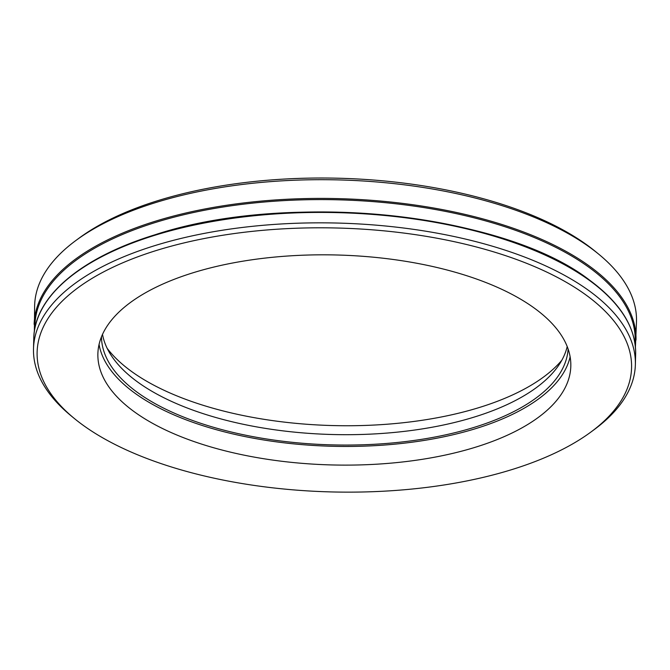 <?xml version="1.0" encoding="UTF-8"?>
<svg xmlns="http://www.w3.org/2000/svg" width="670" height="670" viewBox="0 0 670 670"><rect width="100%" height="100%" fill="white"/><g stroke="black" fill="none" stroke-linecap="round" stroke-linejoin="round"><path stroke-width="1" d="M107.158 348.325A241.292 107.108 -178.5 0 0 131.06 371.105A241.292 107.108 -178.5 0 0 360.427 425.576A241.292 107.108 -178.5 0 0 561.837 360.226M567.205 346.558A233.42 103.615 1.5 0 1 387.88 433.004A233.42 103.615 1.5 0 1 137.4 381.833A233.42 103.615 1.5 0 1 102.51 334.389M101.48 336.784A233.42 103.615 -178.5 0 0 137.132 392.21A233.42 103.615 -178.5 0 0 396.305 442.577A233.42 103.615 -178.5 0 0 568.11 349.003M99.068 344.472A236.543 105.006 -178.5 0 0 332.085 446.27A236.543 105.006 -178.5 0 0 570.12 356.809M534.702 308.384A236.543 105.006 -178.5 0 0 270.312 257.514A236.543 105.006 -178.5 0 0 97.879 353.777A236.543 105.006 -178.5 0 0 331.6 464.938A236.543 105.006 -178.5 0 0 570.815 366.163A236.543 105.006 -178.5 0 0 534.702 308.384M586.191 295.135A297.329 131.99 -178.5 0 0 183.22 243.109A297.329 131.99 -178.5 0 0 74.437 418.574A297.329 131.99 -178.5 0 0 330.896 491.914A297.329 131.99 -178.5 0 0 590.831 432.091A297.329 131.99 -178.5 0 0 586.191 295.135M590.831 432.091L594.114 429.679A301.039 133.632 -178.5 0 0 635.369 364.53A301.039 133.632 -178.5 0 0 589.416 291.006A301.039 133.632 -178.5 0 0 252.942 226.267A301.039 133.632 -178.5 0 0 33.5 348.777A301.039 133.632 -178.5 0 0 71.288 415.986L74.437 418.574M635.42 347.102L636.5 321.391A301.039 133.632 -178.5 0 0 598.712 254.173A301.039 133.632 -178.5 0 0 590.546 247.858A301.039 133.632 -178.5 0 0 75.886 240.488A301.039 133.632 -178.5 0 0 34.631 305.629L34.363 331.357M598.712 254.173L595.563 251.585A297.329 131.99 -178.5 0 0 587.49 245.346A297.329 131.99 -178.5 0 0 79.169 238.068L75.886 240.488M33.776 338.35C34.337 296.802 80.71 257.514 155.08 234.751C288.092 190.799 503.321 213.161 589.449 280.035C620.537 302.957 635.939 327.655 635.646 354.112A301.039 133.632 -178.5 0 0 589.684 280.588A301.039 133.632 -178.5 0 0 253.21 215.849A301.039 133.632 -178.5 0 0 33.776 338.35L33.5 348.777M589.014 279.943A300.219 133.271 -178.5 0 0 320.419 211.955A300.219 133.271 -178.5 0 0 66.405 280.035M635.026 343.777A300.219 133.271 -178.5 0 0 589.34 267.581A300.219 133.271 -178.5 0 0 250.672 203.345A300.219 133.271 -178.5 0 0 34.932 328.066M636.006 340.109A301.039 133.632 -178.5 0 0 590.052 266.576A301.039 133.632 -178.5 0 0 253.578 201.838A301.039 133.632 -178.5 0 0 34.136 324.347M635.646 354.112L635.369 364.53"/></g></svg>
